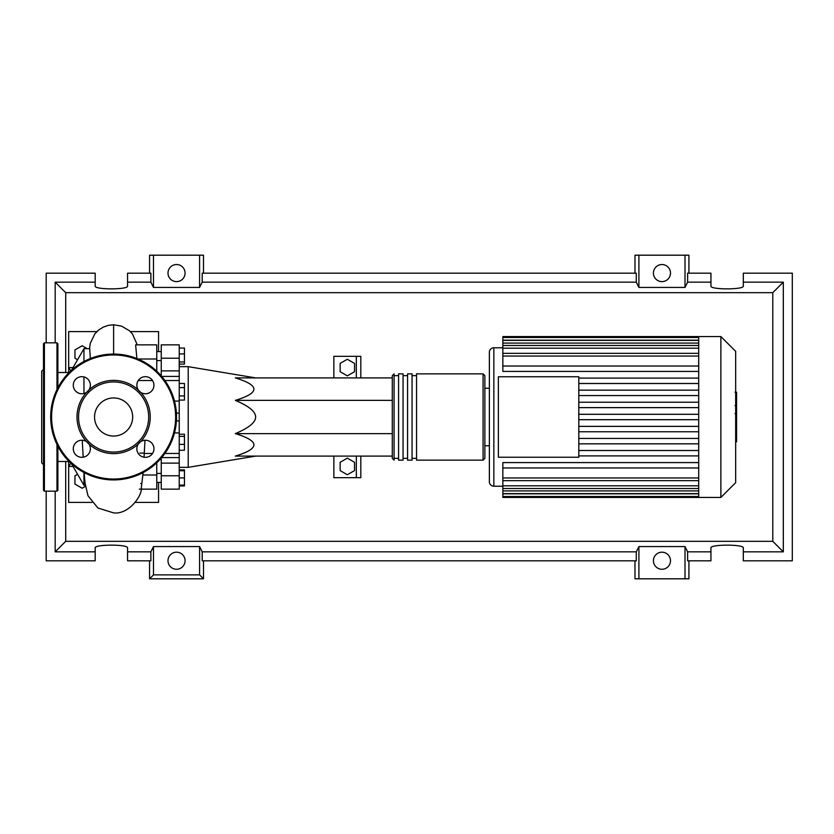 <?xml version="1.0" encoding="UTF-8"?>
<svg xmlns="http://www.w3.org/2000/svg" width="834" height="834" viewBox="0 0 834 834"><rect width="100%" height="100%" fill="white"/><g stroke="black" fill="none" stroke-linecap="round" stroke-linejoin="round"><path stroke-width="1.25" d="M179.237 366.658L188.223 366.658L188.223 467.342L179.237 467.342M188.223 467.342L255.642 456.104M188.223 366.658L255.642 377.896M354.523 470.595L347.33 474.744L340.147 470.595L340.147 462.286L347.33 458.137L354.523 462.286L354.523 470.595M354.523 371.714L347.33 375.863L340.147 371.714L340.147 363.405L347.33 359.256L354.523 363.405L354.523 371.714M360.82 377.896L360.82 356.327L333.85 356.327L333.85 377.896M333.85 456.104L333.85 477.673L356.327 477.673L356.327 456.104M356.327 477.673L360.82 477.673L360.82 456.104M356.327 356.327L356.327 377.896M392.282 400.372L235.303 400.372C260.104 392.877 260.104 385.391 235.303 377.896L392.282 377.896M392.282 456.104L235.303 456.104C260.104 448.609 260.104 441.123 235.303 433.628C248.834 427.946 255.611 422.4 255.642 417C255.611 411.6 248.834 406.054 235.303 400.372M392.282 433.628L235.303 433.628M179.237 348.059L184.45 348.059L184.45 364.104L179.237 364.104M179.237 361.956L184.45 361.956M179.237 353.929L184.45 353.929M179.237 387.612L184.45 387.612L184.45 383.463L179.237 383.463M179.237 400.07L184.45 400.07L184.45 387.612M179.237 395.921L184.45 395.921M179.237 444.386L184.45 444.386L184.45 434.212L179.237 434.212M179.237 436.359L184.45 436.359M179.237 450.256L184.45 450.256L184.45 444.386M179.237 485.107L184.45 485.107L184.45 469.896L179.237 469.896M179.237 477.913L184.45 477.913M179.237 470.73L184.45 470.73M179.237 485.941L184.45 485.941L184.45 485.107M179.237 463.12L161.254 463.12L161.254 489.151L179.237 489.151L179.237 344.849L161.254 344.849L161.254 370.88L179.237 370.88M161.254 375.894L161.254 370.88M161.254 463.12L161.254 458.106M392.282 417L392.282 458.346L394.075 460.149L394.075 373.851L392.282 375.654L392.282 417M483.074 373.851L416.552 373.851L416.552 460.149L483.074 460.149L484.867 458.346L484.867 375.654L483.074 373.851L483.074 460.149M412.059 417L412.059 373.851L407.565 373.851L407.565 460.149L412.059 460.149L412.059 417M403.062 417L403.062 373.851L398.569 373.851L398.569 460.149L403.062 460.149L403.062 417M735.671 351.333L735.671 482.667L720.878 497.45L720.878 336.55L735.671 351.333M720.878 336.55L698.704 336.55L698.704 497.45L502.85 497.45L502.85 462.578L698.704 462.578M493.853 486.222L493.853 347.778A4.493 4.493 0 0 0 489.36 352.282L489.36 481.718A4.493 4.493 0 0 0 493.853 486.222L502.85 486.222M498.357 457.23L498.357 376.77L578.806 376.77L578.806 457.23L498.357 457.23M698.704 383.494L578.806 383.494M698.704 390.166L578.806 390.166M698.704 395.556L578.806 395.556M698.704 402.238L578.806 402.238M698.704 407.628L578.806 407.628M698.704 414.3L578.806 414.3M698.704 419.7L578.806 419.7M698.704 426.372L578.806 426.372M698.704 431.762L578.806 431.762M698.704 438.444L578.806 438.444M698.704 443.834L578.806 443.834M698.704 366.032L502.85 366.032L502.85 337.489L698.704 337.489M698.704 336.55L502.85 336.55L502.85 337.489M698.704 467.968L502.85 467.968M698.704 455.896L578.806 455.896M698.704 450.506L578.806 450.506M502.85 366.032L502.85 371.422L698.704 371.422M698.704 378.104L578.806 378.104M736.568 392.522L736.568 404.792M736.568 393.106L735.671 393.106M735.671 406.606L736.568 406.606L736.568 413.674L735.046 413.674M736.568 410.391L735.671 410.391M735.671 419.033L736.568 419.033L736.568 414.446L735.671 414.446M736.568 419.033L736.568 441.812L735.671 441.812M736.568 437.913L735.671 437.913M736.568 437.287L735.671 437.287M736.568 432.377L735.671 432.377M736.568 429.416L735.671 429.416M736.568 428.123L735.671 428.123M736.568 424.339L735.671 424.339M69.118 461.494L57.88 461.494M69.118 372.506L57.88 372.506M85.339 485.315L83.953 485.315L71.515 463.767M83.953 485.315L83.953 472.492M83.953 393.492L83.953 376.947M83.953 361.508L83.953 348.685L71.515 370.233M83.953 348.685L89.707 348.685L90.322 358.547M85.485 486.305L82.149 488.224L74.956 484.074L74.956 475.776L77.572 474.265M77.572 359.735L74.956 358.224L74.956 349.926L82.149 345.776L87.195 348.685M144.053 457.22L144.991 440.248M143.114 472.586L141.165 489.151L156.761 489.151L156.761 475.005L142.927 475.005M156.761 475.005L156.761 462.797M141.655 483.532L140.696 483.532M143.938 453.091L139.841 453.091M156.761 371.203L156.761 344.849L135.619 344.859L136.891 358.537M137.996 358.995L156.761 358.995M68.669 372.506L68.669 367.554L73.058 367.554M96.869 331.598L68.669 331.598L68.669 367.554L70.869 370.817M70.869 463.183L68.669 466.446L68.669 461.494M73.058 466.446L68.669 466.446L68.669 502.402L91.928 502.402M130.365 331.598L158.564 331.598L158.564 351.594M158.564 482.406L158.564 502.402L135.306 502.402M57.88 446.211L57.88 490.267L56.983 491.163L44.4 491.163L43.493 490.267L43.493 456.73M56.983 389.572L56.983 342.837L44.4 342.837L44.4 491.163M44.4 342.837L43.493 343.733L43.493 490.267M43.493 369.358L41.7 371.151L41.7 462.849L43.493 464.642M43.493 448.64L43.493 369.181M56.983 342.837L57.88 343.733L57.88 387.789M76.999 417A36.613 36.613 0 0 0 86.559 441.666A8.538 8.538 0 0 0 73.288 448.786A8.538 8.538 0 0 0 81.836 457.324A8.538 8.538 0 0 0 88.946 444.063L86.559 441.666A8.538 8.538 0 0 1 88.946 444.063A36.613 36.613 0 0 0 138.277 444.063A8.538 8.538 0 0 0 145.397 457.324A8.538 8.538 0 0 0 149.432 441.259A8.538 8.538 0 0 0 140.675 441.666L138.277 444.063A8.538 8.538 0 0 1 140.675 441.666A36.613 36.613 0 0 0 140.675 392.334A8.538 8.538 0 0 1 138.277 389.937A36.613 36.613 0 0 0 88.946 389.937A8.538 8.538 0 0 1 86.559 392.334A36.613 36.613 0 0 0 76.999 417M148.671 417A35.059 35.059 0 0 1 113.612 452.059A35.059 35.059 0 0 1 78.552 417A35.059 35.059 0 0 1 113.612 381.941A35.059 35.059 0 0 1 148.671 417M90.374 385.214A8.538 8.538 0 0 0 81.836 376.676A8.538 8.538 0 0 0 77.791 392.741A8.538 8.538 0 0 0 86.559 392.334L88.946 389.937A8.538 8.538 0 0 0 90.374 385.214M153.936 385.214A8.538 8.538 0 0 0 145.397 376.676A8.538 8.538 0 0 0 138.277 389.937L140.675 392.334A8.538 8.538 0 0 0 153.936 385.214M132.669 417A19.057 19.057 0 0 0 113.612 397.943A19.057 19.057 0 0 0 94.555 417A19.057 19.057 0 0 0 113.612 436.057A19.057 19.057 0 0 0 132.669 417M50.686 417A62.925 62.925 0 0 1 113.612 354.075A62.925 62.925 0 0 1 176.537 417A62.925 62.925 0 0 1 113.612 479.925A62.925 62.925 0 0 1 50.686 417M185.075 560.729A8.538 8.538 0 0 1 176.537 569.268A8.538 8.538 0 0 1 167.999 560.729A8.538 8.538 0 0 1 176.537 552.191A8.538 8.538 0 0 1 185.075 560.729M670.494 560.729A8.538 8.538 0 0 1 661.956 569.268A8.538 8.538 0 0 1 653.418 560.729A8.538 8.538 0 0 1 661.956 552.191A8.538 8.538 0 0 1 670.494 560.729M185.075 273.072A8.538 8.538 0 0 1 176.537 281.621A8.538 8.538 0 0 1 167.999 273.072A8.538 8.538 0 0 1 176.537 264.534A8.538 8.538 0 0 1 185.075 273.072M670.494 273.072A8.538 8.538 0 0 1 661.956 281.621A8.538 8.538 0 0 1 653.418 273.072A8.538 8.538 0 0 1 661.956 264.534A8.538 8.538 0 0 1 670.494 273.072M710.943 551.837L687.623 551.837L687.623 560.823L710.943 560.823L710.943 547.896C710.161 544.227 744.095 544.227 743.313 547.896L743.313 560.823L792.3 560.823L792.3 273.177L743.313 273.177L743.313 286.104C744.095 289.773 710.161 289.773 710.943 286.104L710.943 273.177L687.623 273.177L687.623 282.163L710.943 282.163M149.567 273.177L149.567 255.194L153.487 255.194L153.487 287.428L150.881 282.163L150.881 273.177L127.55 273.177L127.55 286.104C128.332 289.773 94.409 289.773 95.191 286.104L95.191 273.177L46.193 273.177L46.193 342.837M688.926 273.177L688.926 255.194L685.006 255.194L685.006 287.428L638.907 287.428L636.29 282.163L636.29 273.177L202.203 273.177L202.203 282.163L199.587 287.428L199.587 255.194L203.506 255.194L203.506 273.177M634.987 273.177L634.987 255.194L638.907 255.194L638.907 287.428M688.926 560.823L688.926 578.806L634.987 578.806L634.987 560.823M203.506 560.823L203.506 578.806L149.567 578.806L149.567 560.823M743.313 282.163L783.314 282.163L783.314 551.837L743.313 551.837M46.193 491.163L46.193 560.823L95.191 560.823L95.191 547.896C94.409 544.227 128.332 544.227 127.55 547.896L127.55 560.823L150.881 560.823L150.881 551.837L127.55 551.837M127.55 282.163L150.881 282.163M95.191 551.837L55.18 551.837L55.18 491.163M55.18 342.837L55.18 282.163L95.191 282.163M685.006 255.194L638.907 255.194M687.623 282.163L685.006 287.428M199.587 287.428L153.487 287.428M199.587 255.194L153.487 255.194M150.881 551.837L153.487 546.572L199.587 546.572L202.203 551.837L202.203 560.823L636.29 560.823L636.29 551.837L638.907 546.572L638.907 578.806M638.907 546.572L685.006 546.572L685.006 578.806M685.006 546.572L687.623 551.837M783.314 551.837L772.784 541.318L65.709 541.318L65.709 461.494M55.18 551.837L65.709 541.318M636.29 551.837L202.203 551.837M202.203 282.163L636.29 282.163M203.506 578.806L199.587 574.887L153.487 574.887L149.567 578.806M153.487 546.572L153.487 574.887M199.587 546.572L199.587 574.887M783.314 282.163L772.784 292.682L772.784 541.318M65.709 372.506L65.709 292.682L772.784 292.682M55.18 282.163L65.709 292.682M179.237 376.405L161.692 376.405M179.237 358.213L161.254 358.213M174.494 432.929L179.237 432.929M179.237 420.909L176.422 420.909M176.422 413.091L179.237 413.091M179.237 401.071L174.494 401.071M161.254 475.787L179.237 475.787M161.692 457.595L179.237 457.595M698.704 340.189L502.85 340.189M698.704 356.045L502.85 356.045M698.704 343.087L502.85 343.087M698.704 348.185L502.85 348.185M698.704 493.811L502.85 493.811M698.704 477.955L502.85 477.955M698.704 490.913L502.85 490.913M698.704 485.815L502.85 485.815M736.568 405.366L735.671 405.366M736.568 402.499L735.671 402.499M736.568 397.453L735.671 397.453M736.568 413.581L735.671 413.581M736.568 416.739L735.671 416.739M736.568 419.325L735.671 419.325M113.612 354.075L113.612 324.76L121.608 326.136L129.489 330.796L132.46 333.944L137.266 344.849M56.983 444.428L56.983 491.163M175.64 417A62.029 62.029 0 0 0 113.612 354.971A62.029 62.029 0 0 0 51.593 417A62.029 62.029 0 0 0 113.612 479.029A62.029 62.029 0 0 0 175.64 417M161.254 473.42L156.761 473.42M161.254 360.58L156.761 360.58M161.254 351.594L156.761 351.594M161.254 482.406L156.761 482.406M164.892 453.467L179.237 453.467M164.892 380.533L179.237 380.533M398.569 458.346L394.075 458.346M407.565 458.346L403.062 458.346M416.552 458.346L412.059 458.346M416.552 375.654L412.059 375.654M407.565 375.654L403.062 375.654M398.569 375.654L394.075 375.654M484.867 388.237L489.36 388.237M493.853 347.778L502.85 347.778M502.85 353.345L698.704 353.345M502.85 340.387L698.704 340.387M502.85 345.484L698.704 345.484M698.704 496.511L502.85 496.511M698.704 480.655L502.85 480.655M698.704 493.613L502.85 493.613M698.704 488.516L502.85 488.516M484.867 445.763L489.36 445.763M698.704 497.45L720.878 497.45M735.046 392.188L736.568 392.188M735.046 405.71L736.568 405.71M144.251 453.467L152.539 453.467M139.32 489.151L140.675 489.151M138.256 380.533L152.539 380.533M89.509 348.685L90.27 343.347L94.867 333.819L98.714 329.962L103.333 327.084L108.295 325.364L113.612 324.76M82.243 440.248L83.181 457.22M84.119 472.586L85.058 483.115L87.997 495.782L97.943 508.021L113.612 512.889C128.353 514.724 141.811 496.501 141.415 488.297"/></g></svg>
